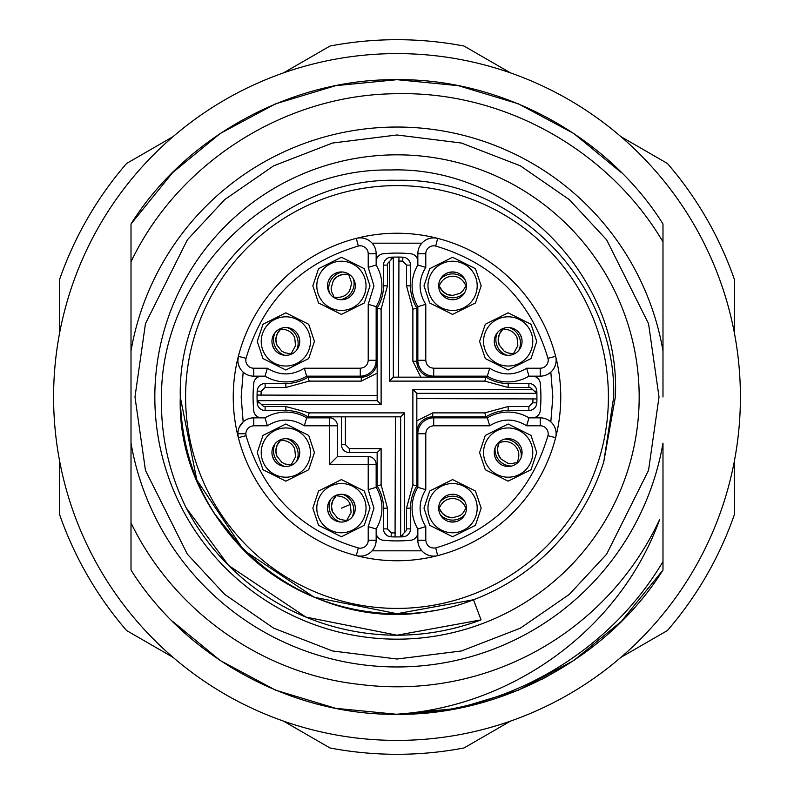 <?xml version="1.0" encoding="UTF-8"?>
<svg xmlns="http://www.w3.org/2000/svg" width="794" height="794" viewBox="0 0 794 794"><rect width="100%" height="100%" fill="white"/><g stroke="black" fill="none" stroke-linecap="round" stroke-linejoin="round"><path stroke-width="1.19" d="M397 740.405A343.405 343.405 0 0 1 53.595 397A343.405 343.405 0 0 1 397 53.595A343.405 343.405 0 0 1 740.405 397A343.405 343.405 0 0 1 397 740.405M358.302 246.061L356.337 238.369A163.763 163.763 0 0 1 555.631 437.663A163.763 163.763 0 0 1 238.369 437.663A15.88 15.88 0 0 1 237.872 433.723L238.369 437.663A163.763 163.763 0 0 1 356.337 238.369A15.88 15.88 0 0 1 376.158 253.752L376.158 265.027A40.494 40.494 0 0 1 376.158 306.653L368.218 304.32L368.218 360.278C367.821 365.071 365.171 367.711 360.278 368.218L304.32 368.218C292.003 375.79 279.677 375.79 267.36 368.218L253.752 368.218A7.94 7.94 0 0 1 246.061 358.302C263.201 300.618 300.618 263.201 358.302 246.061A7.94 7.94 0 0 1 368.218 253.752L376.158 253.752A15.88 15.88 0 0 0 360.278 237.872M397 608.403A211.403 211.403 0 0 1 185.597 397A211.403 211.403 0 0 1 397 185.597A211.403 211.403 0 0 1 608.403 397A211.403 211.403 0 0 1 397 608.403M556.128 433.723A15.88 15.88 0 0 1 555.631 437.663L547.939 435.698C530.799 493.382 493.382 530.799 435.698 547.939L437.663 555.631A15.88 15.88 0 0 1 417.843 540.248L417.843 528.973A40.494 40.494 0 0 1 417.843 487.347L417.843 433.723A15.88 15.88 0 0 1 433.723 417.843L487.347 417.843L489.68 425.783C501.997 418.21 514.323 418.21 526.64 425.783L528.973 417.843L540.248 417.843A15.88 15.88 0 0 1 555.631 437.663A163.763 163.763 0 0 1 397 560.763M131.01 350.869L131.01 443.131L131.01 350.869A269.96 269.96 0 0 1 662.99 350.869L662.99 241.882C608.879 150.096 503.753 91.211 397 93.722C286.177 94.089 178.67 161.778 131.01 261.812L131.01 350.869M662.99 397L662.99 350.869L662.99 397M498.96 443.389L497.491 448.521L498.166 454.158L500.964 458.982L507.624 463.12L510.999 463.627L516.308 462.704L517.063 463.249A13.895 13.895 0 0 0 517.817 462.565L517.36 461.761C519.842 455.885 519.167 450.684 515.326 446.149C511.227 441.841 506.115 440.61 500.012 442.457L499.257 441.911A13.895 13.895 0 0 0 498.503 442.595L498.96 443.399A13.895 13.885 -131.9 0 0 500.994 459.021M466.465 507.654L465.562 507.445C462.852 501.679 458.525 498.711 452.58 498.533C446.635 498.711 442.308 501.679 439.598 507.455L438.695 507.654M291.626 354.055L291.458 353.141L295.537 345.698L294.733 337.728C292.301 332.309 287.894 329.45 281.513 329.163L280.997 328.398M291.626 465.215L291.458 464.301L295.537 456.858L294.733 448.888C292.301 443.469 287.894 440.61 281.513 440.323L280.997 439.558M347.206 520.795L347.038 519.881L351.117 512.438L350.313 504.468C347.881 499.049 343.474 496.19 337.093 495.903L336.577 495.138M334.393 297.829L335.048 297.174M466.465 285.334L465.562 285.125C462.852 279.359 458.525 276.391 452.58 276.213C446.635 276.391 442.308 279.359 439.598 285.135L438.695 285.334M502.542 329.699L499.446 334.046L498.205 339.584L499.247 345.062L504.15 351.176L507.168 352.774L512.487 353.677L513.003 354.442A13.895 13.895 0 0 0 513.946 354.055L513.778 353.141L517.857 345.698L517.053 337.728C514.621 332.309 510.214 329.45 503.833 329.163L503.317 328.398A13.895 13.895 0 0 0 502.374 328.785L502.533 329.709A13.895 13.885 -112.5 0 0 499.257 345.112M555.631 437.663C556.991 431.43 555.393 426.17 550.828 421.872L552.822 397L550.828 372.128M337.45 456.55L329.51 464.49L329.51 417.843L306.653 417.843L304.32 425.783L337.45 425.783A7.94 7.94 -0 0 0 329.51 417.843A7.94 7.94 -0 0 1 337.45 425.783L337.45 456.55L368.218 456.55A7.94 7.94 0 0 1 376.158 464.49L376.158 487.347A40.494 40.494 0 0 1 376.158 528.973L376.158 540.248A15.88 15.88 0 0 1 356.337 555.631A163.763 163.763 0 0 1 238.369 356.337L237.882 360.813M243.172 372.128L241.178 397L243.172 421.872L239.292 427.152M238.657 428.78L238.359 429.822M238.15 430.735L238.011 431.618M436.194 555.939L437.663 555.631A163.763 163.763 0 0 1 356.337 555.631L358.302 547.939C300.618 530.799 263.201 493.382 246.061 435.698L238.369 437.663A15.88 15.88 0 0 1 253.752 417.843L265.027 417.843A40.494 40.494 0 0 1 306.653 417.843A40.494 40.494 0 0 0 265.027 417.843L267.36 425.783C279.677 418.21 292.003 418.21 304.32 425.783M237.872 433.723L245.803 433.723C246.309 428.939 248.959 426.289 253.752 425.783L253.752 417.843M376.158 528.973L368.218 526.64L368.218 540.248A7.94 7.94 0 0 1 358.302 547.939M261.226 452.58A24.614 24.614 0 0 1 285.84 427.966A24.614 24.614 0 0 1 310.454 452.58A24.614 24.614 0 0 1 285.84 477.194A24.614 24.614 0 0 1 261.226 452.58A24.614 24.614 0 0 0 285.84 477.194A24.614 24.614 0 0 0 310.454 452.58M316.806 508.16A24.614 24.614 0 0 1 341.42 483.546A24.614 24.614 0 0 1 366.034 508.16A24.614 24.614 0 0 1 341.42 532.774A24.614 24.614 0 0 1 316.806 508.16A24.614 24.614 0 0 0 341.42 532.774A24.614 24.614 0 0 0 366.034 508.16M427.966 508.16A24.614 24.614 0 0 1 452.58 483.546A24.614 24.614 0 0 1 477.194 508.16A24.614 24.614 0 0 1 452.58 532.774A24.614 24.614 0 0 1 427.966 508.16A24.614 24.614 0 0 0 452.58 532.774A24.614 24.614 0 0 0 477.194 508.16M483.546 452.58A24.614 24.614 0 0 1 508.16 427.966A24.614 24.614 0 0 1 532.774 452.58A24.614 24.614 0 0 1 508.16 477.194A24.614 24.614 0 0 1 483.546 452.58A24.614 24.614 0 0 0 508.16 477.194A24.614 24.614 0 0 0 532.774 452.58M427.966 285.84A24.614 24.614 0 0 1 452.58 261.226A24.614 24.614 0 0 1 477.194 285.84A24.614 24.614 0 0 1 452.58 310.454A24.614 24.614 0 0 1 427.966 285.84A24.614 24.614 0 0 0 452.58 310.454A24.614 24.614 0 0 0 477.194 285.84M483.546 341.42A24.614 24.614 0 0 1 508.16 316.806A24.614 24.614 0 0 1 532.774 341.42A24.614 24.614 0 0 1 508.16 366.034A24.614 24.614 0 0 1 483.546 341.42A24.614 24.614 0 0 0 508.16 366.034A24.614 24.614 0 0 0 532.774 341.42M261.226 341.42A24.614 24.614 0 0 1 285.84 316.806A24.614 24.614 0 0 1 310.454 341.42A24.614 24.614 0 0 1 285.84 366.034A24.614 24.614 0 0 1 261.226 341.42A24.614 24.614 0 0 0 285.84 366.034A24.614 24.614 0 0 0 310.454 341.42M316.806 285.84A24.614 24.614 0 0 1 341.42 261.226A24.614 24.614 0 0 1 366.034 285.84A24.614 24.614 0 0 1 341.42 310.454A24.614 24.614 0 0 1 316.806 285.84A24.614 24.614 0 0 0 341.42 310.454A24.614 24.614 0 0 0 366.034 285.84M481.055 619.876A238.2 238.2 0 0 1 186.074 507.674C168.933 472.738 160.725 435.846 161.46 397C161.251 275.915 268.759 167.911 390.271 169.995C511.296 165.857 621.533 275.28 615.35 397L603.777 461.83A216.702 216.702 0 0 1 473.472 599.758L481.055 619.876L397 635.2L305.849 617.067L228.563 565.437L186.074 507.674M639.17 397A242.17 242.17 0 0 1 397 639.17A242.17 242.17 0 0 1 154.83 397A242.17 242.17 0 0 1 397 154.83A242.17 242.17 0 0 1 639.17 397M613.702 397L603.777 461.83L613.702 397C616.74 281.274 512.726 177.261 397 180.298C281.274 177.261 177.261 281.274 180.298 397C177.261 281.274 281.274 177.261 397 180.298C512.726 177.261 616.74 281.274 613.702 397C616.74 281.274 512.726 177.261 397 180.298C281.274 177.261 177.261 281.274 180.298 397C177.261 281.274 281.274 177.261 397 180.298C512.726 177.261 616.74 281.274 613.702 397M473.472 599.758L397 613.702L314.067 597.207L243.768 550.232L196.793 479.933L180.298 397C181.25 456.451 202.401 507.525 243.768 550.232C301.948 609.484 396.067 630.386 473.472 599.758L472.361 600.175L473.472 599.758M435.281 610.298C308.935 637.661 175.643 527.305 180.298 397M520.656 446.506A18.48 18.47 -131.9 0 0 515.534 440.799M456.421 494.801A18.48 18.47 180 0 0 448.739 494.801M299.646 339.852A18.48 18.47 -112.5 0 0 296.708 332.755M299.646 451.012A18.48 18.47 -112.5 0 0 296.708 443.915M355.226 506.592A18.48 18.47 -112.5 0 0 352.288 499.495M350.62 296.251A18.48 18.47 -57.5 0 0 354.749 289.77M456.421 272.481A18.48 18.47 180 0 0 448.739 272.481M521.966 339.852A18.48 18.47 -112.5 0 0 519.028 332.755M404.612 412.88L400.652 416.83L400.652 536.883L404.612 532.288L404.612 412.88L309.184 412.88L308.072 416.85A42.082 42.082 0 0 0 285.84 410.498L265.117 410.498A7.94 7.94 0 0 1 257.187 402.895A139.942 139.942 0 0 1 257.107 400.623L257.058 397A139.942 139.942 0 0 1 257.187 391.105A7.94 7.94 0 0 1 265.117 383.502L285.84 383.502A42.082 42.082 0 0 0 308.072 377.15L309.184 381.12L361.27 381.12L377.15 373.18M257.067 398.628A139.942 139.942 0 0 1 257.058 397L257.067 395.065L377.15 395.412M238.25 363.731L239.331 366.937M241.227 370.044L242.041 371.006M547.939 358.302L555.631 356.337A15.88 15.88 0 0 1 540.248 376.158L528.973 376.158A40.494 40.494 0 0 1 487.347 376.158L489.68 368.218L433.723 368.218C428.929 367.821 426.289 365.171 425.783 360.278L425.783 304.32C418.21 292.003 418.21 279.677 425.783 267.36L425.783 253.752A7.94 7.94 0 0 1 435.698 246.061C493.382 263.201 530.799 300.618 547.939 358.302A7.94 7.94 0 0 1 540.248 368.218L540.248 376.158A15.88 15.88 0 0 0 556.128 360.278M267.36 368.218L265.027 376.158L253.752 376.158A15.88 15.88 0 0 1 238.369 356.337A163.763 163.763 0 0 1 356.337 238.369L357.806 238.061M271.945 452.58A13.895 13.895 0 0 0 285.84 466.475A13.895 13.895 0 0 0 299.735 452.58A13.895 13.895 0 0 0 285.84 438.685A13.895 13.895 0 0 0 271.945 452.58M327.525 508.16A13.895 13.895 0 0 0 341.42 522.055A13.895 13.895 0 0 0 355.315 508.16A13.895 13.895 0 0 0 341.42 494.265A13.895 13.895 0 0 0 327.525 508.16M438.685 508.16A13.895 13.895 0 0 0 452.58 522.055A13.895 13.895 0 0 0 466.475 508.16A13.895 13.895 0 0 0 452.58 494.265A13.895 13.895 0 0 0 438.685 508.16M494.265 452.58A13.895 13.895 0 0 0 508.16 466.475A13.895 13.895 0 0 0 522.055 452.58A13.895 13.895 0 0 0 508.16 438.685A13.895 13.895 0 0 0 494.265 452.58M438.685 285.84A13.895 13.895 0 0 0 452.58 299.735A13.895 13.895 0 0 0 466.475 285.84A13.895 13.895 0 0 0 452.58 271.945A13.895 13.895 0 0 0 438.685 285.84M494.265 341.42A13.895 13.895 0 0 0 508.16 355.315A13.895 13.895 0 0 0 522.055 341.42A13.895 13.895 0 0 0 508.16 327.525A13.895 13.895 0 0 0 494.265 341.42M271.945 341.42A13.895 13.895 0 0 0 285.84 355.315A13.895 13.895 0 0 0 299.735 341.42A13.895 13.895 0 0 0 285.84 327.525A13.895 13.895 0 0 0 271.945 341.42M327.525 285.84A13.895 13.895 0 0 0 341.42 299.735A13.895 13.895 0 0 0 355.315 285.84A13.895 13.895 0 0 0 341.42 271.945A13.895 13.895 0 0 0 327.525 285.84M261.643 417.843A7.94 7.94 0 0 1 253.733 410.657A143.912 143.912 0 0 1 253.733 383.343A7.94 7.94 0 0 1 261.643 376.158M376.158 306.653L376.158 360.278A15.88 15.88 0 0 1 360.278 376.158L306.653 376.158L304.32 368.218M376.158 261.643A7.94 7.94 0 0 1 383.343 253.733A143.912 143.912 0 0 1 410.657 253.733A7.94 7.94 0 0 1 417.843 261.643M540.248 368.218L526.64 368.218L528.973 376.158A40.494 40.494 0 0 1 487.347 376.158L433.723 376.158A15.88 15.88 0 0 1 417.843 360.278L417.843 306.653L425.783 304.32M532.357 376.158A7.94 7.94 0 0 1 540.267 383.343A143.912 143.912 0 0 1 540.267 410.657A7.94 7.94 0 0 1 532.357 417.843M417.843 532.357A7.94 7.94 0 0 1 410.657 540.267A143.912 143.912 0 0 1 383.343 540.267A7.94 7.94 0 0 1 376.158 532.357M425.783 267.36L417.843 265.027L417.843 253.752A15.88 15.88 0 0 1 437.663 238.369C431.43 237.009 426.17 238.607 421.872 243.172L372.128 243.172M368.218 540.248L376.158 540.248A15.88 15.88 0 0 1 356.337 555.631C362.57 556.991 367.83 555.393 372.128 550.828L421.872 550.828M356.337 238.369A163.763 163.763 0 0 1 555.631 356.337L555.939 357.806M381.914 508.16A40.494 40.494 0 0 0 376.158 487.347L368.218 489.68L373.974 508.16L368.218 526.64M435.698 547.939C429.961 548.515 426.656 545.944 425.783 540.248L425.783 526.64L417.843 528.973A40.494 40.494 0 0 1 417.843 487.347L425.783 489.68L425.783 433.723C426.18 428.929 428.829 426.289 433.723 425.783L489.68 425.783M528.973 417.843A40.494 40.494 0 0 0 487.347 417.843A40.494 40.494 0 0 1 528.973 417.843M417.843 265.027A40.494 40.494 0 0 0 417.843 306.653A40.494 40.494 0 0 1 417.843 265.027M368.218 253.752L368.218 267.36L376.158 265.027A40.494 40.494 0 0 1 381.914 285.84M265.027 376.158A40.494 40.494 0 0 0 306.653 376.158A40.494 40.494 0 0 1 265.027 376.158M389.388 381.12L393.348 377.17L393.348 257.117L389.388 261.712L389.388 381.12L484.816 381.12L485.928 377.15A42.082 42.082 0 0 0 508.16 383.502L528.883 383.502A7.94 7.94 0 0 1 536.813 391.105A139.942 139.942 0 0 1 536.893 393.377L536.933 398.935A139.942 139.942 0 0 1 536.813 402.895A7.94 7.94 0 0 1 528.883 410.498L508.16 410.498A42.082 42.082 0 0 0 485.928 416.85L484.816 412.88L432.73 412.88L416.85 420.82M412.88 389.388L416.83 393.348L536.883 393.348L532.288 389.388L412.88 389.388L412.88 484.816L416.85 485.928A42.082 42.082 0 0 0 410.498 508.16L410.498 528.883A7.94 7.94 0 0 1 402.895 536.813A139.942 139.942 0 0 1 400.623 536.893L395.065 536.933A139.942 139.942 0 0 1 391.105 536.813A7.94 7.94 0 0 1 383.502 528.883L383.502 508.16A42.082 42.082 0 0 0 377.15 485.928L377.15 452.58L349.36 452.58A7.94 7.94 0 0 1 341.42 444.64L345.39 444.64L345.39 416.85M381.12 404.612L377.17 400.652L257.117 400.652L261.712 404.612L381.12 404.612L381.12 309.184L377.15 308.072A42.082 42.082 0 0 0 383.502 285.84L383.502 265.117A7.94 7.94 0 0 1 391.105 257.187A139.942 139.942 0 0 1 393.377 257.107L398.935 257.067A139.942 139.942 0 0 1 402.895 257.187A7.94 7.94 0 0 1 410.498 265.117L410.498 285.84A42.082 42.082 0 0 0 416.85 308.072L412.88 309.184L412.88 361.27L420.82 377.15M383.502 528.883L387.472 528.883L387.472 508.16L381.12 484.816L381.12 448.61L377.15 452.58M381.12 484.816L377.15 485.928M398.588 261.037L402.727 261.147L402.895 257.187A139.942 139.942 0 0 0 398.935 257.067L398.588 377.15M391.194 259.34L391.105 257.187A139.942 139.942 0 0 1 393.377 257.107L393.348 257.117M377.17 400.652L377.15 308.072M308.072 377.15L361.27 377.15L361.27 381.12M257.067 395.065A139.942 139.942 0 0 1 257.187 391.105L261.147 391.273L265.117 387.472L285.84 387.472L285.84 383.502M257.117 400.652L257.107 400.623A139.942 139.942 0 0 0 257.187 402.895A139.942 139.942 0 0 1 257.107 400.623M532.963 398.588L532.853 402.727L536.813 402.895A139.942 139.942 0 0 0 536.933 398.935L416.85 398.588M536.883 393.348L536.893 393.377A139.942 139.942 0 0 0 536.813 391.105L534.66 391.194M393.348 377.17L485.928 377.15M432.73 377.15A15.88 15.88 0 0 1 416.85 361.27L412.88 361.27M416.85 308.072L416.85 361.27M395.412 416.85L395.065 536.933A139.942 139.942 0 0 1 391.105 536.813L391.273 532.853L387.472 528.883M400.652 536.883L400.623 536.893A139.942 139.942 0 0 0 402.895 536.813L402.806 534.66M416.83 393.348L416.85 485.928M485.928 416.85L432.73 416.85L432.73 412.88M400.652 416.83L308.072 416.85M341.42 416.85L341.42 444.64M377.15 361.27A15.88 15.88 0 0 1 361.27 377.15M416.85 432.73A15.88 15.88 0 0 1 432.73 416.85M494.354 342.988A18.48 18.47 67.5 0 0 497.292 350.085M438.695 286.346L439.598 286.555A13.895 13.885 180 0 0 452.58 295.477M448.739 299.199A18.48 18.47 -0 0 0 456.421 299.199M439.598 286.545L442.427 291.061L447.072 294.336L452.53 295.467L460.063 293.284L462.694 291.11L465.562 286.545L466.465 286.346M348.447 273.851L347.792 274.506A13.895 13.885 -57.5 0 0 333.291 280.669M332.22 275.429A18.48 18.47 122.5 0 0 328.091 281.91M333.847 296.41L333.53 297.284M348.993 275.27L349.31 274.396M335.634 495.525L335.793 496.449A13.895 13.885 -112.5 0 0 332.517 511.852M327.614 509.728A18.48 18.47 67.5 0 0 330.552 516.825M335.802 496.439L332.706 500.786L331.465 506.324L332.507 511.802L337.41 517.916L340.428 519.514L345.747 520.417L346.263 521.182M280.054 439.945L280.213 440.868A13.895 13.885 -112.5 0 0 276.937 456.272M272.034 454.148A18.48 18.47 67.5 0 0 274.972 461.245M280.222 440.859L277.126 445.206L275.885 450.744L276.927 456.222L281.83 462.336L284.848 463.934L290.167 464.837L290.683 465.602M280.054 328.785L280.213 329.709A13.895 13.885 -112.5 0 0 276.937 345.112M272.034 342.988A18.48 18.47 67.5 0 0 274.972 350.085M280.222 329.699L277.126 334.046L275.885 339.584L276.927 345.062L281.83 351.176L284.848 352.774L290.167 353.677L290.683 354.442M438.695 508.666L439.598 508.875A13.895 13.885 180 0 0 452.58 517.797M448.739 521.519A18.48 18.47 -0 0 0 456.421 521.519M439.598 508.865L442.427 513.381L447.072 516.656L452.53 517.787L460.063 515.604L462.694 513.43L465.562 508.865L466.465 508.666M495.664 458.654A18.48 18.47 48.1 0 0 500.786 464.361M397 613.702L314.067 597.207L243.768 550.232L213.804 512.765M131.01 443.131A269.96 269.96 0 0 0 662.99 443.131L662.99 561.547C608.105 654.355 503.823 714.223 395.124 714.312C511.664 707.434 619.965 629.692 659.715 519.355A289.81 289.81 0 0 1 360.407 684.488C262.407 674.205 173.717 611.162 131.01 522.918L131.01 443.131M662.99 223.977C608.025 136.231 501.51 78.437 397 79.688C292.49 78.437 185.975 136.231 131.01 223.977L131.01 281.939L131.01 223.977C185.975 136.231 292.49 78.437 397 79.688C501.51 78.437 608.025 136.231 662.99 223.977L662.99 281.939L662.99 223.977C608.025 136.231 501.51 78.437 397 79.688C292.49 78.437 185.975 136.231 131.01 223.977L172.626 172.626M395.124 714.312C291.13 714.888 185.677 657.214 131.01 570.023C185.975 657.769 292.49 715.563 397 714.312C501.51 715.563 608.025 657.769 662.99 570.023L662.99 512.061L662.99 570.023C608.025 657.769 501.51 715.563 397 714.312C292.49 715.563 185.975 657.769 131.01 570.023L131.01 554.401M131.01 570.023C185.975 657.769 292.49 715.563 397 714.312C501.51 715.563 608.025 657.769 662.99 570.023C608.025 657.769 501.51 715.563 397 714.312C292.49 715.563 185.975 657.769 131.01 570.023L131.01 512.061M131.01 281.939L131.01 251.112M510.582 721.081L464.024 747.958A357.3 357.3 0 0 1 329.976 747.958L283.418 721.081M173.132 657.402L126.574 630.525A357.3 357.3 0 0 1 59.55 514.433L59.55 460.679M734.45 460.679L734.45 514.433A357.3 357.3 0 0 1 667.426 630.525L620.868 657.402M620.868 136.598L667.426 163.475A357.3 357.3 0 0 1 734.45 279.567L734.45 333.321M283.418 72.919L329.976 46.042A357.3 357.3 0 0 1 464.024 46.042L510.582 72.919M59.55 333.321L59.55 279.567A357.3 357.3 0 0 1 126.574 163.475L173.132 136.598M547.9 676.141L540.992 679.763M662.99 570.023L621.374 621.374L573.794 660.499L518.432 690.165L458.307 708.337L397 714.312L335.693 708.337L275.568 690.165L220.206 660.499L172.626 621.374M397 79.688L458.307 85.663L518.432 103.835L573.794 133.501L621.374 172.626L573.794 133.501L518.432 103.835L458.307 85.663L397 79.688L335.693 85.663L275.568 103.835L220.206 133.501L172.626 172.626L131.01 223.977L172.626 172.626L220.206 133.501L275.568 103.835L335.693 85.663L397 79.688L458.307 85.663L518.432 103.835L573.794 133.501L621.374 172.626M134.98 397L145.461 323.634L187.384 239.788L224.712 199.592L273.692 165.807L332.507 143.039L397 134.98L461.493 143.039L520.308 165.807L569.288 199.592L606.616 239.788L648.539 323.634L659.02 397L648.539 470.366L606.616 554.212L569.288 594.408L520.308 628.193L461.493 650.961L397 659.02L332.507 650.961L273.692 628.193L224.712 594.408L187.384 554.212L145.461 470.366L134.98 397M521.201 457.374A16.555 16.545 -131.9 0 0 504.786 439.102M464.857 501.659A16.555 16.545 180 0 0 440.303 501.659M296.549 350.273A16.555 16.545 -112.5 0 0 287.14 327.585M296.549 461.433A16.555 16.545 -112.5 0 0 287.14 438.745M352.129 517.013A16.555 16.545 -112.5 0 0 342.72 494.325M340.308 299.695A16.555 16.545 -57.5 0 0 353.499 278.972M464.857 279.339A16.555 16.545 180 0 0 440.303 279.339M518.869 350.273A16.555 16.545 -112.5 0 0 509.46 327.585M314.424 452.58L308.707 435.43L285.84 423.996L262.973 435.43L257.256 452.58L262.973 469.73L285.84 481.164L308.707 469.73L314.424 452.58M370.004 508.16L364.287 491.01L341.42 479.576L318.553 491.01L312.836 508.16L318.553 525.31L341.42 536.744L364.287 525.31L370.004 508.16M481.164 508.16L475.447 491.01L452.58 479.576L429.713 491.01L423.996 508.16L429.713 525.31L452.58 536.744L475.447 525.31L481.164 508.16M536.744 452.58L531.027 435.43L508.16 423.996L485.293 435.43L479.576 452.58L485.293 469.73L508.16 481.164L531.027 469.73L536.744 452.58M481.164 285.84L475.447 268.69L452.58 257.256L429.713 268.69L423.996 285.84L429.713 302.99L452.58 314.424L475.447 302.99L481.164 285.84M536.744 341.42L531.027 324.27L508.16 312.836L485.293 324.27L479.576 341.42L485.293 358.57L508.16 370.004L531.027 358.57L536.744 341.42M368.218 267.36L373.974 285.84L368.218 304.32M314.424 341.42L308.707 324.27L285.84 312.836L262.973 324.27L257.256 341.42L262.973 358.57L285.84 370.004L308.707 358.57L314.424 341.42M370.004 285.84L364.287 268.69L341.42 257.256L318.553 268.69L312.836 285.84L318.553 302.99L341.42 314.424L364.287 302.99L370.004 285.84M341.42 508.16L350.313 504.468M253.752 368.218L253.752 376.158A15.88 15.88 0 0 1 238.369 356.337L246.061 358.302M540.248 417.843L540.248 425.783A7.94 7.94 0 0 1 547.939 435.698M555.631 356.337A163.763 163.763 0 0 1 560.763 397M368.218 360.278L376.158 360.278A15.88 15.88 0 0 1 360.278 376.158L360.278 368.218M433.723 368.218L433.723 376.158A15.88 15.88 0 0 1 417.843 360.278L425.783 360.278M425.783 433.723L417.843 433.723A15.88 15.88 0 0 1 433.723 417.843L433.723 425.783M329.51 464.49L368.218 464.49L368.218 456.55A7.94 7.94 0 0 1 376.158 464.49L368.218 464.49L368.218 489.68M437.663 555.631A15.88 15.88 0 0 1 417.843 540.248L425.783 540.248M425.783 253.752L417.843 253.752A15.88 15.88 0 0 1 437.663 238.369L435.698 246.061M246.061 435.698L245.803 433.723M253.752 425.783L267.36 425.783M526.64 425.783L540.248 425.783M425.783 526.64C418.21 514.323 418.21 501.997 425.783 489.68M526.64 368.218C514.323 375.79 501.997 375.79 489.68 368.218M309.184 412.88L285.84 406.528L265.117 406.528A3.97 3.97 0 0 1 261.712 404.612M412.88 484.816L406.528 508.16L406.528 528.883A3.97 3.97 0 0 1 404.612 532.288M484.816 381.12L508.16 387.472L528.883 387.472A3.97 3.97 0 0 1 532.288 389.388M381.12 309.184L387.472 285.84L387.472 265.117A3.97 3.97 0 0 1 389.388 261.712M381.12 448.61L349.36 448.61L349.36 452.58M349.36 448.61L345.39 444.64M387.472 508.16L383.502 508.16M265.117 406.528L265.117 410.498M285.84 410.498L285.84 406.528M406.528 528.883L410.498 528.883M410.498 508.16L406.528 508.16M528.883 410.498L528.883 406.528L508.16 406.528L508.16 410.498M508.16 383.502L508.16 387.472M528.883 387.472L528.883 383.502M410.498 265.117L406.528 265.117L406.528 285.84L410.498 285.84M383.502 285.84L387.472 285.84M387.472 265.117L383.502 265.117M265.117 383.502L265.117 387.472M285.84 387.472L309.184 381.12M406.528 285.84L412.88 309.184M402.727 261.147L406.528 265.117M508.16 406.528L484.816 412.88M532.853 402.727L528.883 406.528M259.34 402.806L257.187 402.895M261.037 395.412L261.147 391.273M395.412 532.963L391.273 532.853M497.451 332.567A16.555 16.545 67.5 0 0 506.86 355.255M440.303 292.341A16.555 16.545 -0 0 0 464.857 292.341M342.532 271.985A16.555 16.545 122.5 0 0 329.341 292.708M330.711 499.307A16.555 16.545 67.5 0 0 340.12 521.995M275.131 443.727A16.555 16.545 67.5 0 0 284.54 466.415M275.131 332.567A16.555 16.545 67.5 0 0 284.54 355.255M440.303 514.661A16.555 16.545 -0 0 0 464.857 514.661M495.119 447.786A16.555 16.545 48.1 0 0 511.534 466.058M348.983 275.27L351.712 283.299L349.539 291.011C346.204 295.924 341.37 297.978 335.038 297.164M333.857 296.41L331.545 291.537L331.128 288.153L333.321 280.629L337.212 276.64L342.462 274.466L347.802 274.516"/></g></svg>
